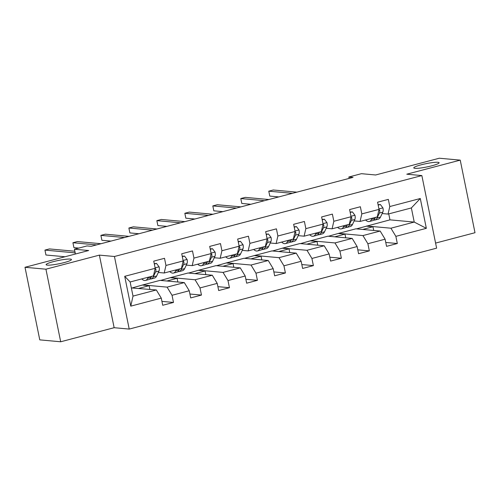 <?xml version="1.0" encoding="UTF-8"?>
<svg xmlns="http://www.w3.org/2000/svg" width="500" height="500" viewBox="0 0 500 500"><rect width="100%" height="100%" fill="white"/><g stroke="black" fill="none" stroke-linecap="round" stroke-linejoin="round"><path stroke-width="0.75" d="M414.975 168.337A12.925 1.688 168.5 0 1 413.787 167.894A12.925 1.688 168.5 0 1 423.544 164.219A12.925 1.688 168.5 0 1 437.931 162.294A12.925 1.688 168.5 0 1 439.119 162.738A12.925 1.688 168.5 0 1 429.363 166.406A12.925 1.688 168.5 0 1 414.975 168.337M47.3 265.125A12.925 1.688 168.5 0 1 46.119 264.681A12.925 1.688 168.5 0 1 55.875 261.012A12.925 1.688 168.5 0 1 70.256 259.081A12.925 1.688 168.5 0 1 71.444 259.525A12.925 1.688 168.5 0 1 61.688 263.2A12.925 1.688 168.5 0 1 47.3 265.125M435.588 243.088L475 232.712L460.231 160.131L439.306 158.225L375.637 174.981L361.4 173.688L348.85 176.994L349.137 178.4M129.213 329.081L436.619 248.156L421.856 175.575L114.444 256.5L129.213 329.081L114.144 327.706L99.375 255.125L45.931 269.194L60.694 341.775L114.144 327.706M60.694 341.775L39.769 339.869L25 267.288L88.669 250.525L74.438 249.231L75.412 254.019M45.931 269.194L25 267.288M356.463 228.881L389.956 219.856L414.231 222.069L411.362 207.944L388.044 214.081L389.794 206.544L388.338 199.381L377.581 202.213L379.038 209.375L361.819 213.906L360.363 206.744L349.6 209.581L351.056 216.737L333.837 221.275L332.381 214.112L321.619 216.944L323.075 224.106L305.856 228.637L304.4 221.475L293.644 224.312L295.1 231.469L277.881 236L276.425 228.844L265.663 231.675L267.119 238.837L249.9 243.369L248.444 236.206L237.681 239.044L239.137 246.2L221.925 250.731L220.463 243.575L209.706 246.406L211.163 253.569L193.944 258.1L192.488 250.938L181.725 253.769L183.181 260.931L165.963 265.462L164.506 258.306L153.744 261.137L155.2 268.3L124.712 276.325L130.781 306.144L133.006 296.1L156.325 289.962L131.35 287.931M389.794 206.544L420.288 198.512L426.35 228.331L395.863 236.356L397.319 243.519L385.769 242.463M130.781 306.144L161.269 298.113L162.725 305.275L173.487 302.444L172.031 295.281L189.25 290.75L190.706 297.906L201.469 295.075L200.012 287.919L217.225 283.381L218.681 290.544L229.444 287.712L227.987 280.55L245.206 276.019L246.663 283.181L257.425 280.344L255.969 273.188L273.188 268.65L274.644 275.812L285.406 272.981L283.944 265.819L301.163 261.288L302.619 268.45L313.381 265.613L311.925 258.456L329.144 253.925L330.6 261.081L341.362 258.25L339.906 251.088L357.125 246.556L358.581 253.719L369.338 250.881L367.881 243.725L385.1 239.194L386.556 246.35L397.319 243.519M74.438 249.231L86.994 245.925L91.181 246.306L353.031 177.375L348.85 176.994M379.038 209.375L377.281 216.912L360.062 221.45L354.175 220.912M355.881 228.825L380.156 231.038L362.938 235.575L338.663 233.356L355.881 228.825M360.062 221.45L361.819 213.906M385.1 239.194L380.156 231.038M367.881 243.725L362.938 235.575M351.056 216.737L349.306 224.281L332.088 228.812L326.194 228.275M327.9 236.194L352.175 238.406L334.963 242.938L310.681 240.725L327.9 236.194M332.088 228.812L333.837 221.275M357.125 246.556L352.175 238.406M339.906 251.088L334.963 242.938M323.075 224.106L321.325 231.644L304.106 236.181L298.212 235.644M299.919 243.556L324.2 245.769L306.981 250.3L282.706 248.088L299.919 243.556M304.106 236.181L305.856 228.637M329.144 253.925L324.2 245.769M311.925 258.456L306.981 250.3M295.1 231.469L293.344 239.013L276.125 243.544L270.238 243.006M271.944 250.925L296.219 253.137L279 257.669L254.725 255.456L271.944 250.925M276.125 243.544L277.881 236M301.163 261.288L296.219 253.137M283.944 265.819L279 257.669M267.119 238.837L265.369 246.375L248.15 250.912L242.256 250.375M243.962 258.288L268.238 260.5L251.025 265.031L226.744 262.819L243.962 258.288M248.15 250.912L249.9 243.369M273.188 268.65L268.238 260.5M255.969 273.188L251.025 265.031M239.137 246.2L237.387 253.744L220.169 258.275L214.275 257.738M215.981 265.65L240.263 267.869L223.044 272.4L198.769 270.188L215.981 265.65M220.169 258.275L221.925 250.731M245.206 276.019L240.263 267.869M227.987 280.55L223.044 272.4M211.163 253.569L209.406 261.106L192.194 265.637L186.3 265.1M188.006 273.019L212.281 275.231L195.062 279.762L170.787 277.55L188.006 273.019M192.194 265.637L193.944 258.1M217.225 283.381L212.281 275.231M200.012 287.919L195.062 279.762M183.181 260.931L181.431 268.475L164.213 273.006L158.319 272.469M160.025 280.381L184.306 282.6L167.087 287.131L142.806 284.919L160.025 280.381M164.213 273.006L165.963 265.462M189.25 290.75L184.306 282.6M172.031 295.281L167.087 287.131M155.2 268.3L153.45 275.837L130.137 281.975L124.712 276.325M161.269 298.113L156.325 289.962M99.375 255.125L114.444 256.5M460.231 160.131L406.788 174.2L421.856 175.575M130.137 281.975L133.006 296.1M388.044 214.081L382.15 213.544M389.956 219.856L388.744 213.9M366.637 225.994L390.919 228.206L414.231 222.069L426.35 228.331M132.631 287.8L142.806 284.919M160.613 280.438L170.787 277.55M188.588 273.069L198.769 270.188M216.569 265.706L226.744 262.819M244.544 258.344L254.725 255.456M272.525 250.975L282.706 248.088M300.506 243.612L310.681 240.725M328.481 236.244L338.663 233.356M411.362 207.944L420.288 198.512M395.863 236.356L390.919 228.206M149.875 289.375L149.125 285.688L142.85 285.113M173.487 302.444L161.938 301.388M138.906 288.375L149.125 285.688M166.887 281.006L177.106 278.319L170.825 277.75M177.856 282.006L177.106 278.319M201.469 295.075L189.913 294.025M194.869 273.644L205.087 270.956L198.806 270.381M205.837 274.644L205.087 270.956M229.444 287.712L217.894 286.656M222.844 266.281L233.062 263.587L226.788 263.019M233.812 267.281L233.062 263.587M257.425 280.344L245.875 279.294M250.825 258.913L261.044 256.225L254.762 255.65M261.794 259.913L261.044 256.225M285.406 272.981L273.85 271.925M278.806 251.55L289.025 248.856L282.744 248.287M289.775 252.55L289.025 248.856M313.381 265.613L301.831 264.562M306.781 244.181L317 241.494L310.725 240.919M317.75 245.181L317 241.494M341.362 258.25L329.812 257.194M334.762 236.819L344.981 234.125L338.7 233.556M345.731 237.819L344.981 234.125M369.338 250.881L357.788 249.831M362.744 229.45L372.956 226.762L366.681 226.188M373.713 230.45L372.956 226.762M148.219 277.219L147.675 278.356A15.444 6.106 75.3 0 1 145.544 280.425A15.444 6.106 75.3 0 1 141.75 278.919M154.331 264.019L156.537 263.444L159.131 266.894A5.35 2.112 75.3 0 1 158.994 271.05L156.644 275.994A15.444 6.106 75.3 0 1 154.512 278.062L151.1 278.962A15.444 6.106 -104.7 0 0 153.238 276.894L155.588 271.944A5.35 2.112 -104.7 0 0 155.919 269.25L155.188 268.363M156.537 263.444L154.256 263.656M151.625 276.319L151.081 277.456A15.444 6.106 75.3 0 1 148.95 279.531L145.544 280.425M75.175 252.862L44.944 250.106L49.425 248.925L74.85 251.244M149.963 278.994A15.444 6.106 -104.7 0 0 151.1 278.962M65.031 256.75L45.938 255.006L44.944 250.106M176.194 269.85L175.656 270.994A15.444 6.106 75.3 0 1 173.519 273.062A15.444 6.106 75.3 0 1 169.731 271.556M182.312 256.656L184.519 256.075L187.113 259.525A5.35 2.112 75.3 0 1 186.975 263.681L184.625 268.631A15.444 6.106 75.3 0 1 182.488 270.7L179.081 271.6A15.444 6.106 -104.7 0 0 181.213 269.525L183.562 264.581A5.35 2.112 -104.7 0 0 183.9 261.887L183.169 260.994M184.519 256.075L182.237 256.288M179.606 268.956L179.062 270.094A15.444 6.106 75.3 0 1 176.931 272.162L173.519 273.062M96.544 244.894L72.919 242.738L77.406 241.562L101.025 243.713M177.938 271.631A15.444 6.106 -104.7 0 0 179.081 271.6M78.775 248.088L73.919 247.644L72.919 242.738M204.175 262.488L203.631 263.625A15.444 6.106 75.3 0 1 201.5 265.694A15.444 6.106 75.3 0 1 197.706 264.188M210.294 249.294L212.5 248.713L215.087 252.162A5.35 2.112 75.3 0 1 214.95 256.319L212.6 261.262A15.444 6.106 75.3 0 1 210.469 263.337L207.062 264.231A15.444 6.106 -104.7 0 0 209.194 262.162L211.544 257.213A5.35 2.112 -104.7 0 0 211.875 254.519L211.144 253.631M212.5 248.713L210.219 248.925M207.581 261.588L207.044 262.731A15.444 6.106 75.3 0 1 204.906 264.8L201.5 265.694M124.525 237.525L100.9 235.375L105.381 234.194L129.006 236.35M205.919 264.262A15.444 6.106 -104.7 0 0 207.062 264.231M110.944 241.1L101.9 240.281L100.9 235.375M232.156 255.119L231.612 256.262A15.444 6.106 75.3 0 1 229.481 258.331A15.444 6.106 75.3 0 1 225.688 256.825M238.269 241.925L240.475 241.344L243.069 244.794A5.35 2.112 75.3 0 1 242.931 248.95L240.581 253.9A15.444 6.106 75.3 0 1 238.45 255.969L235.037 256.869A15.444 6.106 -104.7 0 0 237.175 254.794L239.525 249.85A5.35 2.112 -104.7 0 0 239.856 247.156L239.125 246.262M240.475 241.344L238.194 241.562M235.562 254.225L235.019 255.362A15.444 6.106 75.3 0 1 232.887 257.431L229.481 258.331M152.5 230.162L128.881 228.006L133.363 226.831L156.988 228.981M233.9 256.9A15.444 6.106 -104.7 0 0 235.037 256.869M138.919 233.738L129.875 232.913L128.881 228.006M260.131 247.756L259.594 248.894A15.444 6.106 75.3 0 1 257.456 250.963A15.444 6.106 75.3 0 1 253.669 249.456M266.25 234.562L268.456 233.981L271.05 237.431A5.35 2.112 75.3 0 1 270.912 241.588L268.562 246.531A15.444 6.106 75.3 0 1 266.425 248.606L263.019 249.5A15.444 6.106 -104.7 0 0 265.15 247.431L267.5 242.488A5.35 2.112 -104.7 0 0 267.838 239.788L267.106 238.9M268.456 233.981L266.175 234.194M263.544 246.856L263 248A15.444 6.106 75.3 0 1 260.869 250.069L257.456 250.963M180.481 222.8L156.856 220.644L161.344 219.462L184.963 221.619M261.875 249.531A15.444 6.106 -104.7 0 0 263.019 249.5M166.9 226.375L157.856 225.55L156.856 220.644M288.113 240.387L287.569 241.531A15.444 6.106 75.3 0 1 285.438 243.6A15.444 6.106 75.3 0 1 281.644 242.094M294.231 227.194L296.438 226.612L299.025 230.062A5.35 2.112 75.3 0 1 298.888 234.225L296.537 239.169A15.444 6.106 75.3 0 1 294.406 241.238L291 242.138A15.444 6.106 -104.7 0 0 293.131 240.069L295.481 235.119A5.35 2.112 -104.7 0 0 295.812 232.425L295.081 231.531M296.438 226.612L294.156 226.831M291.519 239.494L290.981 240.631A15.444 6.106 75.3 0 1 288.844 242.7L285.438 243.6M208.463 215.431L184.838 213.281L189.319 212.1L212.944 214.25M289.856 242.169A15.444 6.106 -104.7 0 0 291 242.138M194.881 219.006L185.837 218.181L184.838 213.281M316.094 233.025L315.55 234.163A15.444 6.106 75.3 0 1 313.419 236.231A15.444 6.106 75.3 0 1 309.625 234.725M322.206 219.831L324.412 219.25L327.006 222.7A5.35 2.112 75.3 0 1 326.869 226.856L324.519 231.806A15.444 6.106 75.3 0 1 322.381 233.875L318.975 234.769A15.444 6.106 -104.7 0 0 321.112 232.7L323.462 227.756A5.35 2.112 -104.7 0 0 323.794 225.056L323.062 224.169M324.412 219.25L322.131 219.462M319.5 232.125L318.956 233.269A15.444 6.106 75.3 0 1 316.825 235.338L313.419 236.231M236.438 208.069L212.819 205.912L217.3 204.731L240.925 206.887M317.831 234.806A15.444 6.106 -104.7 0 0 318.975 234.769M222.856 211.644L213.812 210.819L212.819 205.912M344.069 225.656L343.531 226.8A15.444 6.106 75.3 0 1 341.394 228.869A15.444 6.106 75.3 0 1 337.606 227.362M350.188 212.463L352.394 211.881L354.981 215.331A5.35 2.112 75.3 0 1 354.85 219.494L352.494 224.438A15.444 6.106 75.3 0 1 350.363 226.506L346.956 227.406A15.444 6.106 -104.7 0 0 349.087 225.338L351.438 220.387A5.35 2.112 -104.7 0 0 351.775 217.694L351.044 216.8M352.394 211.881L350.112 212.1M347.481 224.762L346.938 225.9A15.444 6.106 75.3 0 1 344.8 227.969L341.394 228.869M264.419 200.7L240.794 198.55L245.281 197.369L268.9 199.519M345.812 227.438A15.444 6.106 -104.7 0 0 346.956 227.406M250.837 204.275L241.794 203.45L240.794 198.55M372.05 218.294L371.506 219.431A15.444 6.106 75.3 0 1 369.375 221.5A15.444 6.106 75.3 0 1 365.581 219.994M378.162 205.1L380.369 204.519L382.962 207.969A5.35 2.112 75.3 0 1 382.825 212.125L380.475 217.075A15.444 6.106 75.3 0 1 378.344 219.144L374.931 220.037A15.444 6.106 -104.7 0 0 377.069 217.969L379.419 213.025A5.35 2.112 -104.7 0 0 379.75 210.325L379.019 209.438M380.369 204.519L378.094 204.731M375.456 217.394L374.913 218.538A15.444 6.106 75.3 0 1 372.781 220.606L369.375 221.5M292.4 193.337L268.775 191.181L273.256 190L296.881 192.156M373.794 220.075A15.444 6.106 -104.7 0 0 374.931 220.037M278.819 196.912L269.775 196.088L268.775 191.181M159.069 266.806L155.113 267.844M151.081 277.456L147.675 278.356M156.644 275.994L153.238 276.894M158.994 271.05L155.588 271.944M155 269.169L155.919 269.25M187.044 259.438L183.088 260.481M179.062 270.094L175.656 270.994M184.625 268.631L181.213 269.525M186.975 263.681L183.562 264.581M182.981 261.8L183.9 261.887M215.025 252.075L211.069 253.119M207.044 262.731L203.631 263.625M212.6 261.262L209.194 262.162M214.95 256.319L211.544 257.213M210.956 254.438L211.875 254.519M243.006 244.713L239.05 245.75M235.019 255.362L231.612 256.262M240.581 253.9L237.175 254.794M242.931 248.95L239.525 249.85M238.938 247.069L239.856 247.156M270.981 237.344L267.025 238.388M263 248L259.594 248.894M268.562 246.531L265.15 247.431M270.912 241.588L267.5 242.488M266.919 239.706L267.838 239.788M298.962 229.981L295.006 231.019M290.981 240.631L287.569 241.531M296.537 239.169L293.131 240.069M298.888 234.225L295.481 235.119M294.894 232.338L295.812 232.425M326.938 222.613L322.987 223.656M318.956 233.269L315.55 234.163M324.519 231.806L321.112 232.7M326.869 226.856L323.462 227.756M322.875 224.975L323.794 225.056M354.919 215.25L350.962 216.287M346.938 225.9L343.531 226.8M352.494 224.438L349.087 225.338M354.85 219.494L351.438 220.387M350.856 217.613L351.775 217.694M382.9 207.881L378.944 208.925M374.913 218.538L371.506 219.431M380.475 217.075L377.069 217.969M382.825 212.125L379.419 213.025M378.831 210.244L379.75 210.325"/></g></svg>
